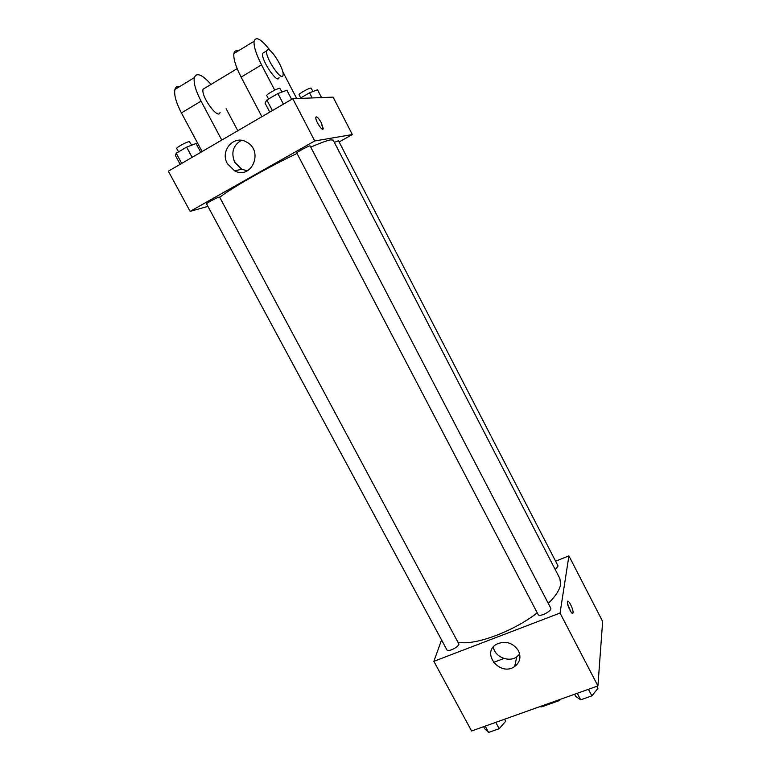 <?xml version="1.0" encoding="UTF-8"?>
<svg xmlns="http://www.w3.org/2000/svg" width="771" height="771" viewBox="0 0 771 771"><rect width="100%" height="100%" fill="white"/><g stroke="black" fill="none" stroke-linecap="round" stroke-linejoin="round"><path stroke-width="1.16" d="M558.32 700.058L558.705 700.8L541.743 706.843L539.816 706.65M558.705 700.8L560.931 699.124M541.348 706.111L541.743 706.843M493.45 662.424L503.993 658.473M555.592 561.192L568.921 555.881L602.643 621.465L597.92 685.93L471.592 730.985L433.851 661.325L441.561 639.969M548.297 603.423C555.592 596.156 559.698 589.825 560.623 584.447L559.871 578.549L333.178 140.11L330.605 139.869C327 140.515 320.379 142.943 310.761 147.136M458.466 642.262C474.743 645.703 512.84 631.767 537.252 612.887M568.921 555.881L560.054 613.061L433.851 661.325M458.957 644.132L219.6 197.097L219.06 197.125C216.593 197.684 205.896 203.467 206.57 203.881L446.872 649.818C447.797 652.324 458.138 647.457 458.957 644.132M555.293 569.692L558.069 565.981L338.488 140.746L334.344 142.365M550.696 608.04C552.576 610.863 539.334 617.648 538.1 614.497L296.796 153.034C296.054 152.456 310.087 145.006 310.144 145.95L550.696 608.04M560.054 613.061L597.92 685.93M518.42 650.666C521.273 657.075 520.011 662.366 514.643 666.539C500.022 677.092 480.526 652.565 496.832 644.064C505.651 640.47 512.85 642.677 518.42 650.666M567.427 601.891L567.456 601.756C568.025 598.315 573.836 609.967 573.007 612.887C572.467 616.26 566.791 605.071 567.427 601.891M567.543 603.693L570.791 611.74M519.683 654.116L516.763 656.873C508.715 662.761 494.548 656.757 493.334 646.965M219.716 197.318C230.384 188.625 267.71 167.365 297.018 153.448M292.787 98.698L333.091 97.136L352.337 134.559L339.115 141.96L352.337 134.559L314.751 140.968L190.129 211.37L207.919 206.397L190.129 211.37L168.357 171.191L292.787 98.698L314.751 140.968L190.129 211.37M596.754 686.354L597.862 688.493L591.858 695.866L580.679 699.827L575.706 696.377L574.597 694.257M588.446 689.313L591.858 695.866M577.267 693.302L580.679 699.827M504.562 719.227L505.67 721.299L499.174 728.701L488.602 732.45L484.699 728.759L483.59 726.706M495.772 722.36L499.174 728.701M485.2 726.137L488.602 732.45M291.631 99.372L286.879 90.236L277.888 93.542L266.862 100.008L265.012 103.063L269.754 112.113M277.888 93.542L283.42 104.152M266.862 100.008L272.394 110.581M268.549 99.016L266.776 95.614C265.822 94.708 277.57 88.135 279.815 88.318L282.061 92.009M200.759 152.311L196.046 143.512L186.621 147.126L176.241 153.217L175.441 155.588L180.154 164.319M186.621 147.126L192.114 157.351M176.241 153.217L181.725 163.404M178.544 151.868L176.723 148.504C175.846 147.704 186.582 141.797 189.261 141.604L191.728 145.16M321.526 97.589L317.507 89.793L309.518 92.809L299.871 98.418M309.518 92.809L312.178 97.946M300.709 97.936L299.052 94.737C298.223 93.985 309.152 87.884 311.031 88.048L313.045 91.479M322.885 129.162L321.353 122.811C319.117 118.782 317.373 116.806 316.12 116.884M321.353 122.811L323.194 128.574C322.933 132.4 315.194 120.768 315.821 117.471C316.65 116.055 318.5 117.838 321.353 122.811M352.337 134.559L314.751 140.968M227.397 163.722C219.639 150.711 234.076 134.308 246.672 142.115C264.058 151.02 251.5 180.183 234.567 170.805L227.397 163.722M241.39 140.341C233.054 145.305 230.847 152.629 234.75 162.334L241.795 169.283L247.424 170.786M261.889 116.7L241.111 77.119L261.542 64.87C256.126 54.182 253.63 46.318 254.073 41.277C255.914 35.871 261.436 39.138 270.631 51.088M238.123 50.992C235.781 50.24 234.365 51.098 233.883 53.565C233.295 58.663 235.704 66.518 241.111 77.119M220.072 112.277C218.723 120.681 200.807 96.606 203.052 89.224L205.414 87.798M202.098 151.53L181.416 112.923L201.058 101.146L221.769 140.071M226.125 108.692L237.796 130.733M201.058 101.146C195.68 90.708 193.425 82.882 194.311 77.669C196.538 72.166 202.118 74.411 211.042 84.405M279.044 77.351C278.398 85.494 261.032 60.398 262.535 53.344L264.53 52.139M274.727 90.149L261.542 64.87M282.697 71.549L296.71 98.543M267.932 49.556C272.279 49.421 284.316 69.727 283.063 74.98C282.465 83.095 265.137 57.931 266.583 50.896L267.932 49.556M181.416 112.923C176.058 102.562 173.889 94.746 174.911 89.484C175.624 86.911 177.272 85.899 179.865 86.468M572.092 613.234L573.007 612.887M516.763 656.873L514.643 666.539M234.567 170.805L241.795 169.283M237.16 68.648L203.052 89.224M266.583 50.896L262.535 53.344M233.883 53.565L254.073 41.277M174.911 89.484L194.311 77.669"/></g></svg>
